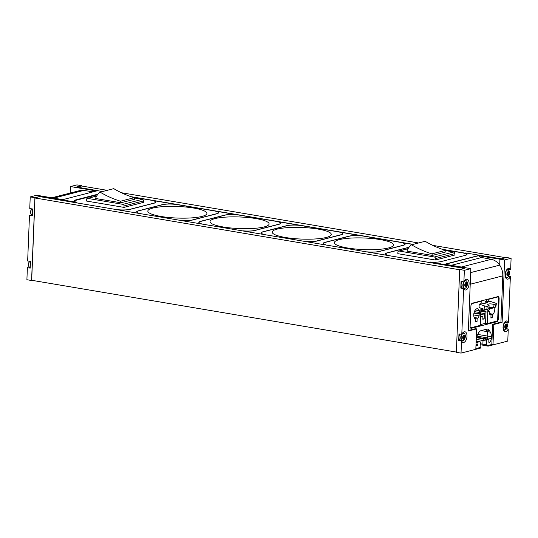 <?xml version="1.0" encoding="UTF-8"?>
<svg xmlns="http://www.w3.org/2000/svg" width="538" height="538" viewBox="0 0 538 538"><rect width="100%" height="100%" fill="white"/><g stroke="black" fill="none" stroke-linecap="round" stroke-linejoin="round"><path stroke-width="0.81" d="M482.189 310.937L488.706 308.832L482.189 310.937L481.14 310.581L481.84 308.482M488.706 308.832L489.156 305.725L487.287 306.209A1.97 0.531 -170.8 0 1 484.583 305.94L484.045 309.229A1.97 0.531 9.2 0 0 486.002 309.558M490.569 308.785L495.807 307.037A1.97 0.531 9.2 0 0 495.814 307.016L490.569 308.785L489.513 308.429L489.896 307.285M493.292 307.682L488.921 307.339M484.045 309.229L479.055 307.548L479.197 304.131L484.583 305.94M486.513 299.545L486.446 301.226L488.195 301.818L490.105 301.327L495.491 303.136A1.97 0.531 -170.8 0 1 496.345 303.735A1.97 0.531 -170.8 0 1 496.016 303.963L494.146 304.441L493.581 307.581M489.156 305.725L487.737 304.589C488.423 303.694 490.555 303.647 494.146 304.441M486.446 301.226L485.236 301.536L485.168 303.25M481.133 302.928L484.045 303.54L487.468 302.659L485.236 301.536M471.51 303.957A2.112 1.13 -80.4 0 1 472.088 303.553L481.201 301.213L481.106 303.64L479.197 304.131M480.192 313.842L480.259 312.181L479.244 312.444L479.318 310.688A5.286 2.831 -80.4 0 0 477.562 308.711A5.286 2.831 -80.4 0 0 474.025 312.78A5.286 2.831 -80.4 0 0 475.108 318.839L475.834 318.651L475.706 321.966L477.024 321.623L477.159 318.308L477.885 318.119A5.286 2.831 -80.4 0 0 479.109 315.853L479.183 314.098L480.192 313.842L474.025 312.793M480.925 308.173L480.232 325.376L471.113 327.723A2.112 1.13 -80.4 0 1 470.844 327.736A2.112 1.13 -80.4 0 1 470.165 326.996M489.755 307.285A5.286 2.831 -80.4 0 0 489.445 308.079L489.372 309.834L488.363 310.096L488.296 311.758L489.311 311.495L489.237 313.25A5.286 2.831 -80.4 0 0 490.3 314.932L491.026 314.743L490.898 318.059L492.216 317.716L492.351 314.4L493.077 314.212A5.286 2.831 -80.4 0 0 494.664 307.38M488.195 301.818L488.289 299.384L497.408 297.043A2.112 1.13 -80.4 0 1 497.677 297.03A2.112 1.13 -80.4 0 1 498.491 298.812L497.69 318.839A2.112 1.13 -80.4 0 1 496.433 321.213L487.32 323.553L487.899 309.068M487.583 299.269L488.289 299.384M486.103 309.666L485.088 310.096M480.817 310.708L486.029 311.589L485.558 323.257L487.32 323.553M480.495 301.092L481.201 301.213M506.863 274.091A2.145 1.15 -80.4 0 1 508.713 271.818A2.145 1.15 -80.4 0 1 508.565 275.456A2.145 1.15 -80.4 0 1 506.863 274.091M508.726 272.531L508.961 273.075A0.693 0.37 -80.4 0 0 508.928 274.037L508.639 274.723A0.693 0.37 -80.4 0 0 508.202 275.315L507.764 275.429A0.693 0.37 -80.4 0 0 507.368 275.053L507.126 274.501A0.693 0.37 -80.4 0 0 507.166 273.539L507.455 272.853A0.693 0.37 -80.4 0 0 507.892 272.262L508.329 272.154A0.693 0.37 -80.4 0 0 508.726 272.531M462.687 337.393A2.145 1.15 -80.4 0 1 464.536 335.12A2.145 1.15 -80.4 0 1 464.388 338.758A2.145 1.15 -80.4 0 1 462.687 337.393M464.55 335.826L464.785 336.378A0.693 0.37 -80.4 0 0 464.751 337.339L464.462 338.025A0.693 0.37 -80.4 0 0 464.025 338.617L463.588 338.725A0.693 0.37 -80.4 0 0 463.191 338.348L462.949 337.803A0.693 0.37 -80.4 0 0 462.989 336.842L463.279 336.156A0.693 0.37 -80.4 0 0 463.716 335.564L464.153 335.45A0.693 0.37 -80.4 0 0 464.55 335.826M504.752 326.573A2.145 1.15 -80.4 0 1 506.601 324.3A2.145 1.15 -80.4 0 1 506.46 327.938A2.145 1.15 -80.4 0 1 504.752 326.573M506.621 325.006L506.857 325.557A0.693 0.37 -80.4 0 0 506.816 326.519L506.534 327.205A0.693 0.37 -80.4 0 0 506.09 327.797L505.659 327.904A0.693 0.37 -80.4 0 0 505.256 327.528L505.021 326.983A0.693 0.37 -80.4 0 0 505.061 326.015L505.343 325.335A0.693 0.37 -80.4 0 0 505.787 324.744L506.218 324.629A0.693 0.37 -80.4 0 0 506.621 325.006M464.792 284.918A2.145 1.15 -80.4 0 1 466.641 282.638A2.145 1.15 -80.4 0 1 466.493 286.277A2.145 1.15 -80.4 0 1 464.792 284.918M465.78 283.25L466.52 283.371A0.693 0.37 -80.4 0 0 466.654 283.351L466.897 283.896A0.693 0.37 -80.4 0 0 466.856 284.864L466.567 285.543A0.693 0.37 -80.4 0 0 466.13 286.135L465.693 286.25A0.693 0.37 -80.4 0 0 465.296 285.873L465.061 285.322L466.567 285.543M466.52 283.371A0.693 0.37 -80.4 0 1 466.258 282.975L465.821 283.082A0.693 0.37 -80.4 0 1 465.383 283.674L465.094 284.36A0.693 0.37 -80.4 0 1 465.061 285.322M102.523 191.535L76.517 187.009L81.655 185.684L76.968 184.89L70.478 186.558L96.537 190.963L62.778 199.652L36.718 195.247L30.229 196.915L34.909 197.708L31.581 280.513L32.166 280.365M30.229 196.915L29.758 208.509L32.576 208.986L32.307 215.651L29.489 215.173L27.653 260.991L30.471 261.468L30.202 268.132L27.384 267.655L26.9 279.72L31.581 280.513L34.916 197.702L40.068 196.383L76.013 202.127A10.639 2.085 2.3 0 1 74.284 200.903A10.639 2.085 2.3 0 1 76.06 199.833L97.977 194.191M508.585 276.236L510.367 276.539L508.524 322.356L505.713 321.879L505.7 322.222A3.948 2.118 -80.4 0 1 506.466 322.699M483.164 345.208L483.151 345.214A1.392 0.746 -80.4 0 1 482.868 344.179L483.016 340.493L482.882 344.179A1.392 0.746 99.6 0 0 483.413 345.356L488.094 346.149L507.771 341.085L508.262 329.021L506.48 328.718M470.689 272.598L499.688 265.14L499.903 259.444L499.674 265.126A14.802 12.152 75.6 0 0 491.268 259.323L481.692 257.507A6.765 5.555 75.6 0 1 478.544 255.711L504.61 259.948L511.1 258.28L506.433 257.487L501.268 258.812L465.787 252.988L465.249 253.021L465.296 253.532M511.1 258.28L510.636 269.874L507.818 269.397L507.805 269.746A3.948 2.118 -80.4 0 1 508.578 270.217M463.621 288.563L460.804 288.086L461.073 281.421L463.89 281.899A5.427 2.905 -80.4 0 1 466.997 279.283A5.427 2.905 -80.4 0 1 468.961 285.113A5.427 2.905 -80.4 0 1 465.188 289.982A5.427 2.905 -80.4 0 1 463.621 288.563L461.786 334.38L458.968 333.903L458.699 340.567L461.517 341.045L461.032 353.11L480.71 348.046A1.392 0.746 -80.4 0 0 480.972 347.777L475.827 349.095L476.634 328.893L468.342 331.025L470.844 268.637L464.355 270.305L463.89 281.899M465.316 253.068A10.639 2.085 2.3 0 1 467.045 254.292A10.639 2.085 2.3 0 1 465.269 255.362L441.194 261.555A10.639 2.085 2.3 0 1 430.434 262.04L464.825 268.186L459.681 269.511L464.355 270.305M456.358 352.316L459.694 269.511L456.358 352.316L461.032 353.11M485.558 323.257L480.259 324.622M480.239 344.717L483.151 345.214M508.262 329.021A5.427 2.905 -80.4 0 1 505.148 331.637A5.427 2.905 -80.4 0 1 503.185 325.806A5.427 2.905 -80.4 0 1 506.957 320.937A5.427 2.905 -80.4 0 1 508.524 322.356M510.367 276.539A5.427 2.905 -80.4 0 1 507.26 279.161A5.427 2.905 -80.4 0 1 505.296 273.324A5.427 2.905 -80.4 0 1 509.069 268.455A5.427 2.905 -80.4 0 1 510.636 269.874M504.61 259.948L502.102 322.343L493.81 324.475L492.996 344.683L487.845 346.008A1.392 0.746 -80.4 0 0 488.094 346.149M461.786 334.38A5.427 2.905 -80.4 0 1 464.893 331.758A5.427 2.905 -80.4 0 1 466.856 337.595A5.427 2.905 -80.4 0 1 463.084 342.457A5.427 2.905 -80.4 0 1 461.517 341.045M492.996 344.683L491.819 344.481L486.675 345.806L487.845 346.008M107.21 190.331L81.568 185.993L77.183 187.123M456.365 352.074L31.681 280.285L34.99 197.977L459.674 269.767M40.068 196.383L34.99 197.977M34.93 197.708L31.601 280.513M70.222 193.048L70.478 186.558M97.553 194.722L76.08 200.25A10.572 2.071 2.3 0 0 74.352 201.158M40.054 196.673L464.146 268.361M468.363 330.52L475.464 328.698L476.634 328.893M130.821 196.639L413.177 244.366M442.223 249.282L465.242 253.169M121.373 192.725L418.611 242.974M432.774 245.368L505.653 257.682M499.674 265.126L470.689 272.578M476.157 340.91A1.392 0.746 -80.4 0 1 476.264 340.91A1.392 0.746 -80.4 0 1 476.271 340.91A1.392 0.746 99.6 0 0 476.157 340.91L479.607 341.516L478.437 341.818A0.706 0.377 99.6 0 0 478.02 342.605L477.932 344.73A0.632 0.343 99.6 0 1 477.569 345.443A3.51 1.883 99.6 0 1 477.071 345.477A3.51 1.883 99.6 0 1 476.009 344.454M476.87 336.089L487.731 337.925L487.818 336.129A6.994 3.746 99.6 0 0 486.87 331.569L485.834 329.881A7.034 3.773 99.6 0 0 485.538 329.464A7.034 3.773 -80.4 0 1 485.821 329.881L486.863 331.569A6.994 3.746 -80.4 0 1 487.805 336.129L487.731 337.925A3.51 1.883 -80.4 0 1 487.589 339.041A3.51 1.883 99.6 0 0 487.744 337.925L491.255 338.523L491.322 336.727A6.994 3.746 99.6 0 0 490.38 332.161L489.338 330.473A7.034 3.773 99.6 0 0 487.576 329.128A7.034 3.773 99.6 0 0 486.675 329.175L481.147 330.594A7.034 3.773 99.6 0 0 478.322 333.304L477.125 335.571A6.994 3.746 99.6 0 0 476.285 337.676L483.844 338.927L485.014 338.624A0.706 0.377 -80.4 0 1 485.108 338.624A0.706 0.377 99.6 0 0 485.027 338.624L483.857 338.927A1.392 0.746 99.6 0 0 483.03 340.493A1.392 0.746 -80.4 0 1 483.844 338.927M478.551 255.543L444.785 264.225L470.844 268.637M485.195 338.658A0.706 0.377 99.6 0 0 485.115 338.624L488.625 339.216A0.706 0.377 99.6 0 0 488.531 339.222L487.367 339.518A1.392 0.746 99.6 0 0 486.54 341.085L486.392 344.771A1.392 0.746 99.6 0 0 486.675 345.806M476.439 340.978A1.392 0.746 99.6 0 0 476.278 340.917L479.782 341.509A1.392 0.746 99.6 0 0 479.607 341.516M499.688 265.14A14.802 12.152 75.6 0 1 502.788 275.866L470.219 284.246M502.102 322.343L500.932 322.148L502.788 275.866M500.932 322.148L492.633 324.279L493.81 324.475M499.116 298.765A2.535 1.358 99.6 0 0 498.134 296.62A2.535 1.358 99.6 0 0 497.811 296.64L472.425 303.17A2.535 1.358 99.6 0 0 470.918 306.014L470.111 326.162A2.535 1.358 99.6 0 0 471.093 328.308A2.535 1.358 99.6 0 0 471.416 328.288L496.803 321.758A2.535 1.358 99.6 0 0 498.302 318.913L499.116 298.765L498.497 298.657M491.819 344.481L492.633 324.279M479.782 341.509A1.392 0.746 99.6 0 1 480.32 342.686L480.172 346.371A1.392 0.746 99.6 0 1 479.802 347.575L475.848 348.59M488.625 339.216A0.706 0.377 99.6 0 1 488.894 339.808L488.807 341.933A0.632 0.343 99.6 0 0 489.129 342.471A3.51 1.883 99.6 0 0 491.255 338.523M478.544 255.711L445.175 264.293M479.802 347.575L480.972 347.777M76.006 202.207L75.992 202.591M93.175 191.831L83.693 190.425L53.753 198.125M51.776 197.789L79.637 190.627A14.802 12.152 75.6 0 1 83.693 190.425M466.944 254.561A10.572 2.071 2.3 0 0 462.256 252.813L443.05 249.565M408.954 247.366L387.481 252.887A10.572 2.071 2.3 0 0 385.719 253.956A10.572 2.071 2.3 0 0 387.918 255.321M445.599 250.6L453.796 251.986A1.412 1.157 75.6 0 1 454.913 253.566L454.859 255.012L435.383 260.022L397.838 253.68L397.891 252.228A1.412 1.157 75.6 0 1 399.122 251.044L434.321 256.996A1.412 1.157 75.6 0 1 435.437 258.576L435.383 260.022M118.313 209.746A10.572 2.071 2.3 0 0 129.819 209.336L153.814 203.162A10.572 2.071 2.3 0 0 155.576 202.1A10.572 2.071 2.3 0 0 150.855 200.17L131.649 196.921M76.066 202.537A10.572 2.071 2.3 0 0 76.517 202.678M134.197 197.957L142.395 199.342A1.412 1.157 75.6 0 1 143.518 200.923L143.458 202.375L123.982 207.386L86.436 201.037L86.49 199.585A1.412 1.157 75.6 0 1 87.721 198.401L122.92 204.353A1.412 1.157 75.6 0 1 124.036 205.933L123.982 207.386M387.138 252.988L387.145 252.853A10.471 2.051 2.3 0 0 385.396 253.909A10.471 2.051 2.3 0 0 387.568 255.261M387.145 252.853L409.068 247.218M367.858 251.932A10.471 2.051 2.3 0 0 379.236 251.522L403.339 245.321A10.471 2.051 2.3 0 0 405.087 244.265A10.471 2.051 2.3 0 0 400.406 242.356L412.834 244.454M367.528 251.878A10.572 2.071 2.3 0 0 379.034 251.461L403.029 245.288A10.572 2.071 2.3 0 0 404.791 244.225A10.572 2.071 2.3 0 0 400.07 242.302L363.93 236.189A10.572 2.071 2.3 0 0 349.29 236.202L325.295 242.376A10.572 2.071 2.3 0 0 323.533 243.438A10.572 2.071 2.3 0 0 325.732 244.81M339.317 239.632A29.563 5.797 2.3 0 0 334.387 242.625A29.563 5.797 2.3 0 0 363.695 249.585A29.563 5.797 2.3 0 0 393.466 244.998A29.563 5.797 2.3 0 0 372.619 238.583A29.563 5.797 2.3 0 0 339.317 239.632M305.342 241.36A10.572 2.071 2.3 0 0 316.848 240.95L340.843 234.776A10.572 2.071 2.3 0 0 342.605 233.714A10.572 2.071 2.3 0 0 337.884 231.784L301.744 225.678A10.572 2.071 2.3 0 0 287.104 225.691L263.109 231.865A10.572 2.071 2.3 0 0 261.347 232.927A10.572 2.071 2.3 0 0 263.546 234.299M277.131 229.121A29.563 5.797 2.3 0 0 272.194 232.113A29.563 5.797 2.3 0 0 301.509 239.074A29.563 5.797 2.3 0 0 331.28 234.487A29.563 5.797 2.3 0 0 310.433 228.072A29.563 5.797 2.3 0 0 277.131 229.121M243.156 230.849A10.572 2.071 2.3 0 0 254.656 230.439L278.657 224.265A10.572 2.071 2.3 0 0 280.419 223.203A10.572 2.071 2.3 0 0 275.698 221.273L239.558 215.166A10.572 2.071 2.3 0 0 224.918 215.18L200.923 221.353A10.572 2.071 2.3 0 0 199.161 222.416A10.572 2.071 2.3 0 0 201.36 223.788M214.944 218.61A29.563 5.797 2.3 0 0 210.008 221.602A29.563 5.797 2.3 0 0 239.323 228.563A29.563 5.797 2.3 0 0 269.094 223.976A29.563 5.797 2.3 0 0 248.247 217.56A29.563 5.797 2.3 0 0 214.944 218.61M180.97 220.338A10.572 2.071 2.3 0 0 192.469 219.928L216.471 213.754A10.572 2.071 2.3 0 0 218.233 212.692A10.572 2.071 2.3 0 0 213.512 210.761L177.372 204.655A10.572 2.071 2.3 0 0 162.732 204.669L138.737 210.842A10.572 2.071 2.3 0 0 136.975 211.905A10.572 2.071 2.3 0 0 139.174 213.27M152.758 208.098A29.563 5.797 2.3 0 0 147.822 211.091A29.563 5.797 2.3 0 0 177.136 218.051A29.563 5.797 2.3 0 0 206.908 213.465A29.563 5.797 2.3 0 0 186.061 207.049A29.563 5.797 2.3 0 0 152.758 208.098M445.975 251.905L432.344 255.416L406.943 251.118A16.207 13.309 75.6 0 1 411.523 244.797L425.155 241.286A114.52 94.042 75.6 0 0 445.518 250.365A16.207 13.309 75.6 0 1 445.975 251.905M134.574 199.268L120.942 202.772L95.542 198.482A16.207 13.309 75.6 0 1 100.122 192.153L113.753 188.65A114.52 94.042 75.6 0 0 134.117 197.722A16.207 13.309 75.6 0 1 134.574 199.268M324.965 242.47L324.965 242.349A10.471 2.051 2.3 0 0 323.224 243.398A10.471 2.051 2.3 0 0 325.389 244.75M324.965 242.349L349.075 236.148A10.471 2.051 2.3 0 1 363.58 236.128L338.234 231.844A10.471 2.051 2.3 0 1 342.908 233.754A10.471 2.051 2.3 0 1 341.166 234.81L317.064 241.011A10.471 2.051 2.3 0 1 305.685 241.421M262.779 231.959L262.779 231.831A10.471 2.051 2.3 0 0 261.038 232.887A10.471 2.051 2.3 0 0 263.203 234.238M262.779 231.831L286.889 225.63A10.471 2.051 2.3 0 1 301.394 225.617L276.048 221.333A10.471 2.051 2.3 0 1 280.722 223.243A10.471 2.051 2.3 0 1 278.98 224.299L254.877 230.499A10.471 2.051 2.3 0 1 243.499 230.91M200.593 221.441L200.593 221.32A10.471 2.051 2.3 0 0 198.852 222.376A10.471 2.051 2.3 0 0 201.017 223.727M200.593 221.32L224.702 215.119A10.471 2.051 2.3 0 1 239.208 215.106L213.862 210.822A10.471 2.051 2.3 0 1 218.536 212.732A10.471 2.051 2.3 0 1 216.794 213.781L192.685 219.981A10.471 2.051 2.3 0 1 181.313 220.398M138.407 210.93L138.407 210.809A10.471 2.051 2.3 0 0 136.665 211.864A10.471 2.051 2.3 0 0 138.831 213.216M138.407 210.809L162.516 204.608A10.471 2.051 2.3 0 1 177.022 204.595L151.185 200.223A10.471 2.051 2.3 0 1 155.859 202.133A10.471 2.051 2.3 0 1 154.11 203.189L130.008 209.39A10.471 2.051 2.3 0 1 118.629 209.8M445.518 250.365L431.886 253.869A16.207 13.309 75.6 0 1 432.344 255.416M431.886 253.869A114.52 94.042 75.6 0 1 411.523 244.797M134.117 197.722L120.485 201.232A16.207 13.309 75.6 0 1 120.942 202.772M120.485 201.232A114.52 94.042 75.6 0 1 100.122 192.153M486.029 311.589L485.014 311.845L484.946 313.6A5.286 2.831 -80.4 0 1 484.308 315.033L484.153 318.92L482.828 319.263L482.936 316.573A5.286 2.831 -80.4 0 1 481.638 316.882A5.286 2.831 -80.4 0 1 480.595 316.263M480.804 311.139L485.014 311.845M480.73 312.894L484.946 313.6M480.669 314.414L484.308 315.033M482.855 318.704L484.153 318.92M480.602 316.176L482.936 316.573M480.871 309.478L481.47 309.579M489.358 313.587L493.077 314.212M489.499 313.916L492.351 314.4M490.918 317.494L492.216 317.716M489.903 314.555L491.026 314.743M488.316 311.327L489.311 311.495M473.931 313.21L479.183 314.098M473.756 314.952L479.109 315.853M474.166 317.494L477.885 318.119M474.308 317.83L477.159 318.308M475.726 321.401L477.024 321.623M474.718 318.462L475.834 318.651M475.256 310.002L479.318 310.688M474.388 311.623L479.244 312.444M506.668 277.547A5.427 2.905 -80.4 0 1 505.969 278.233M507.542 268.913A5.427 2.905 -80.4 0 1 507.818 269.397M463.366 332.208A5.427 2.905 -80.4 0 1 463.803 333.089M462.492 340.843A5.427 2.905 -80.4 0 1 461.792 341.536M459.876 334.058A3.948 2.118 99.6 0 0 458.988 337.191A3.948 2.118 99.6 0 0 460.515 340.527L462.297 340.823A3.948 2.118 -80.4 0 1 460.77 337.494A3.948 2.118 -80.4 0 1 461.658 334.354M465.471 279.733A5.427 2.905 -80.4 0 1 465.908 280.607M464.597 288.368A5.427 2.905 -80.4 0 1 463.897 289.054M461.981 281.576A3.948 2.118 99.6 0 0 461.1 284.716A3.948 2.118 99.6 0 0 462.619 288.045L464.402 288.348A3.948 2.118 -80.4 0 1 462.882 285.019A3.948 2.118 -80.4 0 1 463.763 281.878M504.557 330.023A5.427 2.905 -80.4 0 1 503.857 330.709M505.438 321.388A5.427 2.905 -80.4 0 1 505.713 321.879M465.471 283.661L466.897 283.896M466.856 284.864L465.215 284.582A0.693 0.37 -80.4 0 1 465.235 283.661L465.383 283.674M465.861 282.907L466.258 282.975M465.646 286.055L466.13 286.135M465.215 284.582L465.081 285.288M505.438 325.315L506.857 325.557M506.816 326.519L505.175 326.243A0.693 0.37 -80.4 0 1 505.195 325.315M505.821 324.562L506.218 324.629M505.612 327.709L506.09 327.797M505.175 326.243L505.041 326.943L506.534 327.205M463.366 336.136L464.785 336.378M464.751 337.339L463.104 337.064A0.693 0.37 -80.4 0 1 463.124 336.136M463.756 335.382L464.153 335.45M463.541 338.536L464.025 338.617M463.104 337.064L462.969 337.763L464.462 338.025M507.542 272.833L508.961 273.075M508.928 274.037L507.28 273.761A0.693 0.37 -80.4 0 1 507.3 272.84L507.455 272.853M507.933 272.087L508.329 272.154M507.717 275.234L508.202 275.315M507.146 274.467L508.639 274.723M507.28 273.761L507.146 274.461M485.155 309.949L485.229 309.498M482.465 310.836L482.794 308.805M487.287 306.209L486.782 309.33M491.813 308.321L491.954 307.44M496.016 303.963L495.505 307.084M496.702 296.922L497.408 297.043M76.06 199.833L76.04 200.257M491.268 259.323L461.322 267.023M481.692 257.507L451.288 265.328M454.913 253.566L435.437 258.576M453.796 251.986L434.321 256.996M408.046 248.751L399.122 251.044M143.518 200.923L124.036 205.933M142.395 199.342L122.92 204.353M96.645 196.108L87.721 198.401M484.684 329.686L485.821 329.881M481.133 330.601L490.38 332.161M480.279 343.742L482.868 344.179M476.217 339.344L486.54 341.085M476.439 337.178L485.014 338.624M477.731 334.428L487.805 336.129M487.818 336.129L491.322 336.727M485.027 338.624L488.531 339.222M483.857 338.927L487.367 339.518M482.882 344.179L486.392 344.771M476.137 341.428L478.437 341.818M476.096 342.282L478.02 342.605M476.016 344.407L477.932 344.73M476.614 345.282L477.569 345.443M485.834 329.881L489.338 330.473M497.69 318.805L498.302 318.913M495.296 321.502L496.803 321.758M470.79 328.18L471.416 328.288M505.323 274.219A3.766 2.018 -80.4 0 1 507.637 269.975A3.766 2.018 -80.4 0 1 509.473 273.425A3.766 2.018 -80.4 0 1 509.271 274.602A3.766 2.018 -80.4 0 1 506.857 277.406A3.766 2.018 -80.4 0 1 505.323 274.219M506.271 270.453A3.948 2.118 -80.4 0 1 507.791 269.746L506.85 269.585M507.374 277.332A3.948 2.118 -80.4 0 1 506.473 277.527A3.948 2.118 -80.4 0 1 505.269 276.357M463.258 285.039A3.766 2.018 -80.4 0 1 465.565 280.796A3.766 2.018 -80.4 0 1 467.401 284.252A3.766 2.018 -80.4 0 1 467.206 285.422A3.766 2.018 -80.4 0 1 464.785 288.227A3.766 2.018 -80.4 0 1 463.258 285.039M464.2 281.273A3.948 2.118 -80.4 0 1 465.72 280.567A3.948 2.118 -80.4 0 1 466.507 281.038M465.303 288.16A3.948 2.118 -80.4 0 1 464.402 288.348C465.666 288.408 466.601 287.433 467.206 285.422A6.96 6.96 0 0 0 467.401 284.252C467.495 282.147 466.93 280.923 465.72 280.567L464.785 280.406M461.147 337.514A3.766 2.018 -80.4 0 1 463.46 333.278A3.766 2.018 -80.4 0 1 465.296 336.727A3.766 2.018 -80.4 0 1 465.094 337.898A3.766 2.018 -80.4 0 1 462.68 340.702A3.766 2.018 -80.4 0 1 461.147 337.514M462.095 333.755A3.948 2.118 -80.4 0 1 463.608 333.042A3.948 2.118 -80.4 0 1 464.402 333.52M463.198 340.635A3.948 2.118 -80.4 0 1 462.297 340.823C463.554 340.89 464.489 339.915 465.094 337.898A6.96 6.96 0 0 0 465.296 336.727C465.383 334.629 464.825 333.399 463.608 333.042L462.673 332.887M503.218 326.694A3.766 2.018 -80.4 0 1 505.525 322.45A3.766 2.018 -80.4 0 1 507.361 325.907A3.766 2.018 -80.4 0 1 507.166 327.077A3.766 2.018 -80.4 0 1 504.745 329.881A3.766 2.018 -80.4 0 1 503.218 326.694M504.16 322.935A3.948 2.118 -80.4 0 1 505.68 322.222L504.745 322.067M505.263 329.814A3.948 2.118 -80.4 0 1 504.368 330.002A3.948 2.118 -80.4 0 1 503.165 328.832M32.32 215.308A3.948 2.118 -80.4 0 1 30.814 211.979A3.948 2.118 -80.4 0 1 31.702 208.838M32.341 215.308C31.197 214.992 30.626 213.855 30.639 211.905A3.766 2.018 -80.4 0 1 30.653 211.622L30.653 211.622A3.766 2.018 -80.4 0 1 30.854 210.452L30.854 210.452A3.766 2.018 -80.4 0 1 31.54 208.811L30.854 210.452A6.96 6.96 0 0 0 30.653 211.622L30.639 211.905A3.766 2.018 -80.4 0 0 31.547 214.83M29.442 267.312A3.766 2.018 -80.4 0 1 28.527 264.387C28.521 266.337 29.086 267.473 30.229 267.789A3.948 2.118 -80.4 0 1 28.709 264.454A3.948 2.118 -80.4 0 1 29.59 261.32M28.527 264.387A3.766 2.018 -80.4 0 1 28.548 264.104L28.548 264.104A3.766 2.018 -80.4 0 1 28.749 262.934L28.749 262.934A3.766 2.018 -80.4 0 1 29.435 261.293L28.749 262.934A6.96 6.96 0 0 0 28.548 264.104L28.527 264.387M487.159 302.181L487.139 302.746M465.249 253.021L465.229 253.512M430.003 262.087L429.99 262.436M76.08 202.167L76.06 202.604M385.699 254.427L385.719 253.956M155.556 202.597L155.576 202.1M404.771 244.736L404.791 244.225M323.513 243.909L323.533 243.438M342.585 234.238L342.605 233.714M261.327 233.391L261.347 232.927M280.399 223.727L280.419 223.203M199.141 222.88L199.161 222.416M218.213 213.216L218.233 212.692M136.955 212.369L136.975 211.905M408.107 248.643L398.712 251.058M96.706 196.007L87.317 198.421M476.446 337.158L485.101 338.617M470.36 327.655L470.844 327.736M496.836 296.889L497.677 297.03M505.538 277.366L506.473 277.527C507.738 277.588 508.666 276.613 509.271 274.602A6.96 6.96 0 0 0 509.473 273.425C509.56 271.327 509.002 270.096 507.791 269.746M503.427 329.848L504.368 330.002C505.626 330.07 506.561 329.088 507.166 327.077A6.96 6.96 0 0 0 507.361 325.907C507.455 323.809 506.89 322.578 505.68 322.222M464.98 285.772L465.437 285.846M505.74 324.905L506.48 325.033M504.94 327.427L505.397 327.507M463.669 335.725L464.408 335.853M462.875 338.247L463.326 338.328M507.852 272.43L508.585 272.551M507.052 274.952L507.509 275.026M495.814 307.016L496.345 303.735"/></g></svg>
